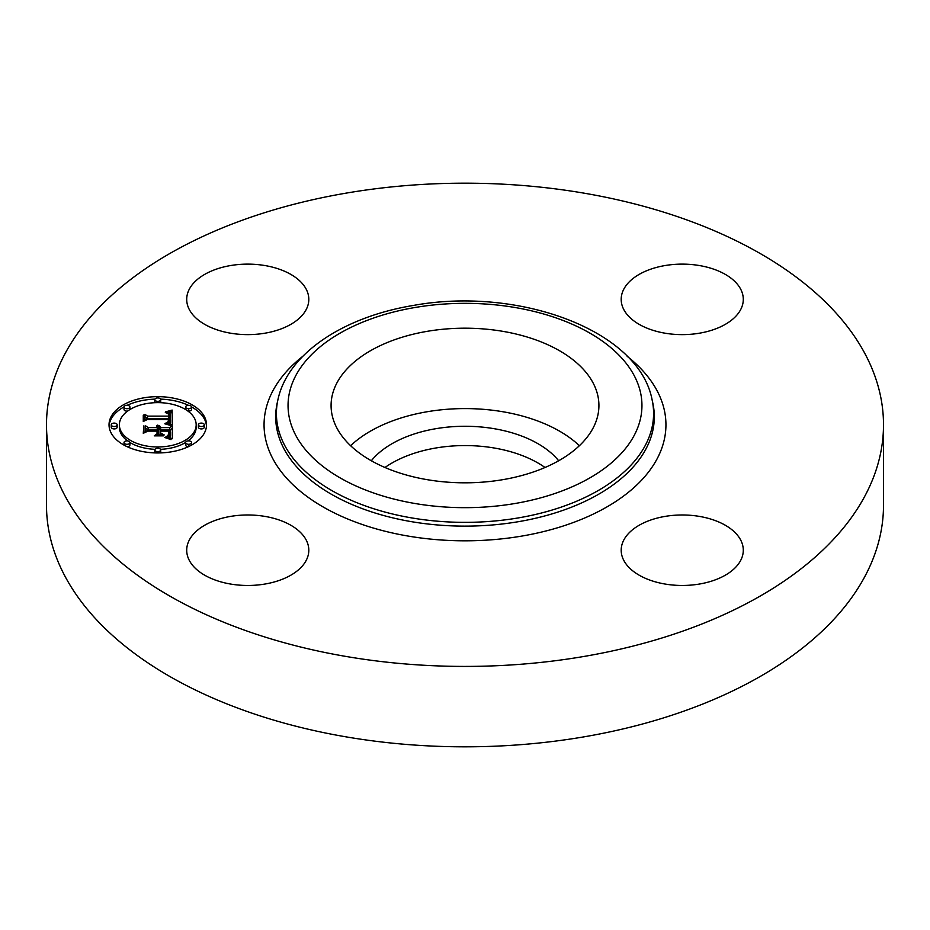 <?xml version="1.0" encoding="UTF-8"?>
<svg xmlns="http://www.w3.org/2000/svg" width="930" height="930" viewBox="0 0 930 930"><rect width="100%" height="100%" fill="white"/><g stroke="black" fill="none" stroke-linecap="round" stroke-linejoin="round"><path stroke-width="1.4" d="M350.61 445.702A133.92 77.318 180 0 1 579.39 445.702M371.337 460.757A103.3 59.636 180 0 1 435.914 428.684A103.3 59.636 180 0 1 558.663 460.757M384.974 467.499A103.3 59.636 180 0 1 435.914 447.981A103.3 59.636 180 0 1 545.027 467.499M883.5 424.801L883.5 505.199A418.5 241.614 180 0 1 582.819 737.048A418.5 241.614 180 0 1 46.5 505.199L46.5 424.801A418.5 241.614 180 0 1 347.181 192.952A418.5 241.614 180 0 1 883.5 424.801A418.5 241.614 180 0 1 582.819 656.65A418.5 241.614 180 0 1 46.5 424.801M699.43 584.04A61.055 35.247 180 0 1 621.194 550.223A61.055 35.247 180 0 1 665.055 516.406A61.055 35.247 180 0 1 743.291 550.223A61.055 35.247 180 0 1 699.43 584.04M740.826 289.451A61.055 35.247 180 0 1 743.291 299.379A61.055 35.247 180 0 1 690.92 334.265A61.055 35.247 180 0 1 623.658 309.295A61.055 35.247 180 0 1 621.194 299.379A61.055 35.247 180 0 1 673.564 264.48A61.055 35.247 180 0 1 740.826 289.451M230.57 265.55A61.055 35.247 180 0 1 308.807 299.379A61.055 35.247 180 0 1 264.945 333.196A61.055 35.247 180 0 1 186.709 299.379A61.055 35.247 180 0 1 230.57 265.55M306.342 540.295A61.055 35.247 180 0 1 308.807 550.223A61.055 35.247 180 0 1 256.436 585.11A61.055 35.247 180 0 1 189.174 560.151A61.055 35.247 180 0 1 186.709 550.223A61.055 35.247 180 0 1 239.08 515.336A61.055 35.247 180 0 1 306.342 540.295M593.503 383.73A133.92 77.318 180 0 1 598.92 405.503A133.92 77.318 180 0 1 484.042 482.031A133.92 77.318 180 0 1 336.497 427.277A133.92 77.318 180 0 1 331.08 405.503A133.92 77.318 180 0 1 445.958 328.976A133.92 77.318 180 0 1 593.503 383.73M157.775 396.657A48.744 28.144 180 0 1 206.518 424.801A48.744 28.144 180 0 1 157.775 452.945A48.744 28.144 180 0 1 109.031 424.801A48.744 28.144 180 0 1 157.775 396.657M206.472 426.01A48.744 28.144 0 0 0 191.534 406.91M188.383 405.306A48.744 28.144 0 0 0 160.588 399.121M154.961 399.121A48.744 28.144 0 0 0 127.166 405.306M124.016 406.91A48.744 28.144 0 0 0 109.077 426.01M119.366 424.801A38.409 22.169 180 0 1 157.775 402.632A38.409 22.169 180 0 1 196.172 424.801A38.409 22.169 180 0 1 157.775 446.97A38.409 22.169 180 0 1 119.366 424.801L119.366 427.207A38.409 22.169 0 0 0 127.596 440.925M129.909 442.471A38.409 22.169 0 0 0 155.031 449.329M160.518 449.329A38.409 22.169 0 0 0 185.64 442.471M187.953 440.925A38.409 22.169 0 0 0 196.172 427.207L196.172 424.801M198.392 424.801L198.392 427.207A2.953 1.709 0 0 0 201.345 428.916A2.953 1.709 0 0 0 204.298 427.207L204.298 424.801A2.953 1.709 180 0 1 201.345 426.51A2.953 1.709 180 0 1 198.392 424.801A2.953 1.709 180 0 1 201.345 423.092A2.953 1.709 180 0 1 204.298 424.801M154.822 449.957A2.953 1.709 180 0 1 157.775 448.248A2.953 1.709 180 0 1 160.727 449.957A2.953 1.709 180 0 1 157.775 451.666A2.953 1.709 180 0 1 154.822 449.957L154.822 452.364A2.953 1.709 0 0 0 154.961 452.898M160.588 452.898A2.953 1.709 0 0 0 160.727 452.364L160.727 449.957M185.628 442.587A2.953 1.709 180 0 1 188.581 440.878A2.953 1.709 180 0 1 191.534 442.587A2.953 1.709 180 0 1 188.581 444.296A2.953 1.709 180 0 1 185.628 442.587L185.628 445.005A2.953 1.709 0 0 0 188.383 446.702M191.534 445.098A2.953 1.709 0 0 0 191.534 445.005L191.534 442.587M111.24 424.801L111.24 427.207A2.953 1.709 0 0 0 114.204 428.916A2.953 1.709 0 0 0 117.157 427.207L117.157 424.801A2.953 1.709 180 0 1 114.204 426.51A2.953 1.709 180 0 1 111.24 424.801A2.953 1.709 180 0 1 114.204 423.092A2.953 1.709 180 0 1 117.157 424.801M124.004 442.587A2.953 1.709 180 0 1 126.957 440.878A2.953 1.709 180 0 1 129.909 442.587A2.953 1.709 180 0 1 126.957 444.296A2.953 1.709 180 0 1 124.004 442.587L124.004 445.005A2.953 1.709 0 0 0 124.016 445.098M127.166 446.702A2.953 1.709 0 0 0 129.909 445.005L129.909 442.587M160.518 402.678A2.953 1.709 0 0 0 160.727 402.051L160.727 399.644A2.953 1.709 180 0 1 157.775 401.353A2.953 1.709 180 0 1 154.822 399.644A2.953 1.709 180 0 1 157.775 397.935A2.953 1.709 180 0 1 160.727 399.644M154.822 399.644L154.822 402.051A2.953 1.709 0 0 0 155.031 402.678M187.953 411.095A2.953 1.709 0 0 0 188.581 411.13A2.953 1.709 0 0 0 191.534 409.421L191.534 407.015A2.953 1.709 180 0 1 188.581 408.712A2.953 1.709 180 0 1 185.628 407.015A2.953 1.709 180 0 1 188.581 405.306A2.953 1.709 180 0 1 191.534 407.015M185.628 407.015L185.628 409.421A2.953 1.709 0 0 0 185.64 409.537M124.004 407.015A2.953 1.709 180 0 1 126.957 405.306A2.953 1.709 180 0 1 129.909 407.015A2.953 1.709 180 0 1 126.957 408.712A2.953 1.709 180 0 1 124.004 407.015L124.004 409.421A2.953 1.709 0 0 0 126.957 411.13A2.953 1.709 0 0 0 127.596 411.095M129.909 409.537A2.953 1.709 0 0 0 129.909 409.421L129.909 407.015M172.352 424.812L165.9 423.022L169.923 421.534L170.434 418.709L147.347 418.558L145.022 420.011L145.022 414.396L147.521 416.117L168.714 416.117L168.307 413.827L165.319 412.513L168.493 413.362L169.26 415.977L170.306 416.117L169.725 412.943L165.54 411.862L172.143 410.072L172.352 424.812M171.015 425.58L164.796 423.801L171.015 425.58M167.691 422.301L168.702 419.558L147.277 419.546L143.278 421.499L143.278 415.21L143.848 414.931L143.848 420.825L147.114 419.174L169.306 419.174L169.062 421.43L167.691 422.301M172.352 425.94L172.352 438.704L165.959 436.693L170.016 434.717L170.585 430.055L160.611 430.055L160.611 430.811L169.411 430.811L169.144 434.496L167.237 435.926L168.725 434.298L168.842 431.113L160.611 431.113L160.611 432.973L164.215 434.938L155.287 434.938L158.832 432.88L158.832 430.055L148.091 430.055L145.324 431.636L145.324 425.591L148.091 427.602L157.251 427.602L156.461 425.708L157.821 427.602L158.832 427.602L157.589 425.161L159.728 426.045L160.611 427.602L169.609 427.602L172.352 425.94M171.05 439.634L164.54 437.425L168.156 437.96L171.05 439.634M163.471 435.845L154.264 435.845L163.471 435.845M157.042 433.636L157.042 431.113L147.917 431.113L143.278 433.287L143.848 425.859L143.848 432.59L147.661 430.811L157.612 430.811L157.042 433.531M172.352 438.704L172.352 428.346L169.609 430.009L160.611 430.009L158.867 427.963M169.609 427.602L169.609 430.009M158.867 427.23L158.832 430.009L157.821 430.009L157.251 428.684M157.251 427.602L157.251 430.009L148.091 430.009L145.324 428.009L145.324 431.636M158.832 432.88L158.832 434.938L158.832 432.88M169.434 431.171L168.946 433.217M170.562 432.404L169.574 437.612M160.611 427.602L160.611 430.009M160.541 427.242L160.541 429.648M160.413 426.905L160.413 429.311M160.239 426.591L160.239 428.997M160.006 426.312L160.006 428.718M159.728 426.045L159.728 428.463M159.402 425.824L159.402 428.23M159.03 425.615L159.03 428.033M158.6 425.44L158.6 426.347M158.856 427.416L158.856 429.834M158.832 427.602L158.832 430.009M157.821 427.602L157.821 430.009M157.809 427.37L157.809 429.776M157.775 427.149L157.775 429.555M157.705 426.928L157.705 429.346M157.612 426.731L157.612 429.137M157.484 426.533L157.484 428.951M157.333 426.347L157.333 428.765M157.158 426.173L157.158 427.103M156.949 426.01L156.949 426.731M156.717 425.859L156.717 426.463M148.091 427.602L148.091 430.009M160.611 432.973L160.611 434.938M168.888 433.485L168.888 434.88M168.853 433.717L168.853 434.915M168.818 433.926L168.818 434.961M168.772 434.124L168.772 435.019M168.725 434.298L168.725 435.077M168.597 434.612L168.597 435.205M169.481 431.787L169.481 433.275M169.458 431.474L169.458 433.392M169.411 430.811L169.411 433.217M160.611 430.811L160.611 433.217M170.55 432.776L170.55 435.182M170.527 433.113L170.527 435.531M170.492 433.438L170.492 435.856M170.423 433.74L170.423 436.147M170.353 434.019L170.353 436.426M170.26 434.275L170.26 436.682M170.144 434.508L170.144 436.926M170.016 434.717L170.016 437.135M169.876 434.915L169.876 437.321M169.713 435.077L169.713 437.495M169.516 435.24L169.516 437.588M169.295 435.403L169.295 437.519M169.016 435.566L169.016 437.437M168.702 435.717L168.702 437.356M168.353 435.879L168.353 437.263M167.958 436.042L167.958 437.158M167.516 436.205L167.516 437.053M172.317 424.801L172.143 412.49L169.888 413.129M172.143 410.072L172.143 412.49M170.434 414.92L170.306 418.523L169.26 418.395L169.26 415.977M169.26 417.279L168.737 416.001M168.737 415.245L168.714 418.523L147.521 418.523L145.022 416.803L145.022 420.011M170.527 419.814L169.865 423.999M171.422 410.293L171.422 412.699M170.713 410.49L170.713 412.908M170.016 410.688L170.016 413.094M169.33 410.862L169.33 412.641M168.667 411.037L168.667 412.327M168.016 411.2L168.016 412.13M167.377 411.339L167.377 412.013M170.434 415.152L170.434 417.558M170.411 415.385L170.411 417.791M170.388 415.617L170.388 418.035M170.353 415.861L170.353 418.279M170.306 416.117L170.306 418.523M169.272 414.966L169.272 415.582M169.248 414.71L169.248 417.128M169.202 414.466L169.202 416.884M169.132 414.245L169.132 416.652M169.039 414.036L169.039 416.454M168.935 413.838L168.935 416.256M168.807 413.664L168.807 416.082M168.656 413.501L168.656 414.571M168.493 413.362L168.493 414.117M168.714 416.117L168.714 418.523M147.521 416.117L147.521 418.523M170.516 420.081L170.516 422.487M170.481 420.325L170.481 422.743M170.434 420.569L170.434 422.976M170.376 420.79L170.376 423.197M170.283 420.999L170.283 423.406M170.19 421.185L170.19 423.603M170.062 421.371L170.062 423.778M169.923 421.534L169.923 423.952M169.76 421.685L169.76 423.975M169.585 421.825L169.585 423.917M169.388 421.953L169.388 423.848M169.155 422.081L169.155 423.778M168.888 422.197L168.888 423.696M168.597 422.301L168.597 423.615M168.272 422.406L168.272 423.534M167.923 422.511L167.923 423.441M167.54 422.604L167.54 423.359M167.133 422.685L167.133 423.266M143.848 417.349L143.278 421.499M169.306 419.174L169.306 420.383M168.714 420.581L168.714 421.825M168.656 420.813L168.656 421.871M168.586 421.046L168.586 421.918M168.493 421.267L168.493 421.976M143.848 428.265L143.278 433.287M415.187 307.47A176.956 102.16 180 0 1 634.795 376.743A176.956 102.16 180 0 1 514.813 503.537A176.956 102.16 180 0 1 295.205 434.264A176.956 102.16 180 0 1 415.187 307.47M277.884 399.9C287.637 353.481 343.554 316.944 413.211 305.47C517.847 286.277 639.015 329.918 652.116 399.9A188.592 108.88 180 0 1 518.091 517.952A188.592 108.88 180 0 1 277.884 399.9L277.163 403.202A189.313 109.298 180 0 1 277.547 401.551M652.116 399.9L652.837 403.202A189.313 109.298 180 0 1 518.301 521.707A189.313 109.298 180 0 1 277.163 403.202M627.169 356.295A200.95 116.018 180 0 1 521.579 536.122A200.95 116.018 180 0 1 300.553 491.47A200.95 116.018 180 0 1 302.831 356.295M169.493 432.113L169.493 433.008M188.581 444.296L188.581 446.609M188.581 408.712L188.581 411.13"/></g></svg>
